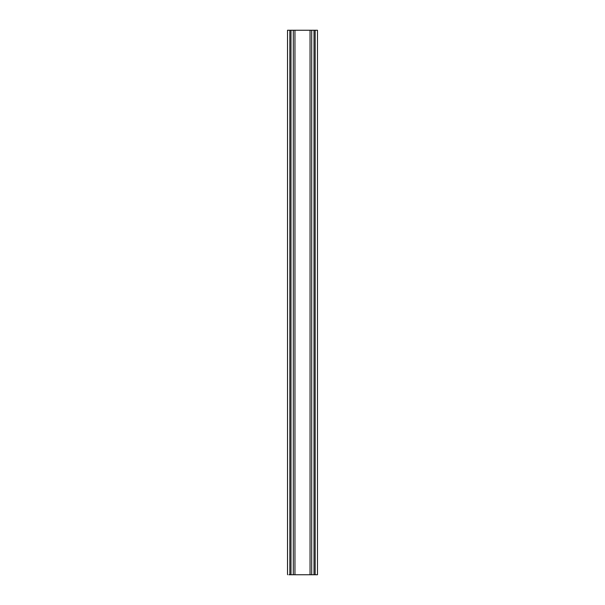 <?xml version="1.0" encoding="UTF-8"?>
<svg xmlns="http://www.w3.org/2000/svg" width="605" height="605" viewBox="0 0 605 605"><rect width="100%" height="100%" fill="white"/><g stroke="black" fill="none" stroke-linecap="round" stroke-linejoin="round"><path stroke-width="0.91" d="M294.945 30.25L294.945 574.75L293.296 574.75L293.296 30.25L294.945 30.25L294.945 574.75L310.055 574.75L310.055 30.25L314.01 30.25L314.01 574.75L311.704 574.75L311.704 30.25L311.704 574.75L310.055 574.75L310.055 30.25L294.945 30.25L314.01 30.25L314.01 574.75L317.451 574.75L315.152 574.75L315.152 30.25L315.152 574.75L290.99 574.75L290.99 30.25L293.296 30.25L293.296 574.75L290.99 574.75L290.99 30.25L287.549 30.25L289.848 30.25L289.848 574.75L289.848 30.25L294.945 30.25M288.887 574.75L290.99 574.75M317.451 30.25L314.01 30.25L317.451 30.25M287.526 30.25L287.526 574.75M317.474 574.75L317.474 30.25"/></g></svg>
